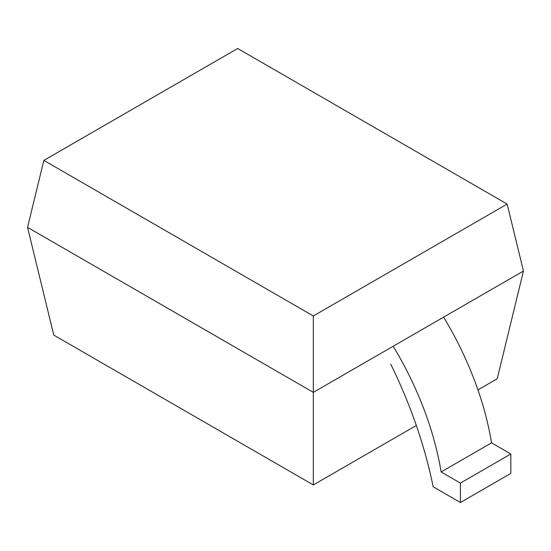 <?xml version="1.0" encoding="UTF-8"?>
<svg xmlns="http://www.w3.org/2000/svg" width="551" height="551" viewBox="0 0 551 551"><rect width="100%" height="100%" fill="white"/><g stroke="black" fill="none" stroke-linecap="round" stroke-linejoin="round"><path stroke-width="0.83" d="M313.326 315.971L507.147 204.07L237.674 48.488L43.853 160.396L313.326 315.971L313.326 484.942L53.771 335.091L27.55 227.363L313.326 392.353L523.45 271.037L497.229 378.764L477.937 389.901M313.326 484.942L416.329 425.475M43.853 160.396L27.55 227.363M507.147 204.07L523.45 271.037M491.554 442.846A227.873 131.565 -120 0 0 443.603 317.135L393.173 346.255A227.873 131.565 -120 0 1 441.124 471.959L491.554 442.846L510.839 453.983L510.839 473.392L460.409 502.512L460.409 483.096L510.839 453.983M390.811 364.301A328.699 189.778 60 0 1 433.134 486.76L460.409 502.512M460.409 483.096L441.124 471.959"/></g></svg>
